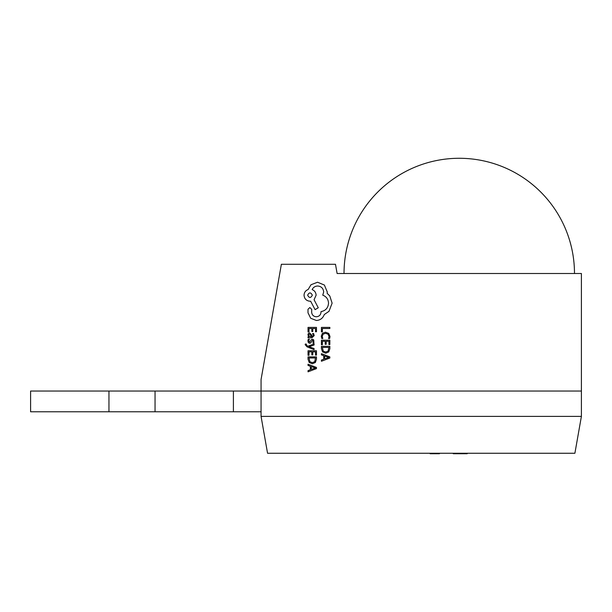 <?xml version="1.0" encoding="UTF-8"?>
<svg xmlns="http://www.w3.org/2000/svg" width="612" height="612" viewBox="0 0 612 612"><rect width="100%" height="100%" fill="white"/><g stroke="black" fill="none" stroke-linecap="round" stroke-linejoin="round"><path stroke-width="0.92" d="M261.064 391.037L581.4 391.037L261.064 391.037L261.064 379.517L281.375 264.285L335.483 264.285L337.113 273.503L581.4 273.503L581.4 416.389L261.064 416.389L261.064 391.037L30.6 391.037L30.6 411.784L108.959 411.784L108.959 391.037M581.4 416.389L574.898 453.262L267.559 453.262L261.064 416.389M453.224 453.262L453.224 453.722L467.216 453.722L467.216 453.262M453.393 453.722L453.393 453.262M261.064 411.784L233.402 411.784L233.402 391.037M233.402 411.784L155.05 411.784L155.05 391.037M155.05 411.784L108.959 411.784M430.473 453.722L429.999 453.262M430.106 453.262L430.106 453.722L439.439 453.722L439.439 453.262M439.324 453.722L439.324 453.262M438.314 453.722L438.314 453.262M467.216 453.722L467.384 453.262M321.422 331.849L322.379 331.849L322.379 328.491L329.853 328.491L329.853 327.397L321.422 327.397L321.422 331.849M321.277 336.172L321.767 338.512L322.815 338.512L322.249 336.332L323.136 334.167L325.546 333.333L328.078 334.221L329.019 336.524L328.514 338.512L329.654 338.512L329.998 336.508L328.759 333.41L325.477 332.194L322.432 333.28L321.277 336.172M321.422 344.74L322.379 344.74L322.379 341.289L325.217 341.289L325.217 344.304L326.188 344.304L326.188 341.289L328.889 341.289L328.889 344.548L329.853 344.548L329.853 340.195L321.422 340.195L321.422 344.74M321.422 346.331L321.422 348.649L322.601 351.931L325.745 353.2L328.736 351.931L329.853 348.741L329.853 346.331L321.422 346.331M328.889 347.417L322.379 347.417L323.258 351.15L325.714 352.053L328.093 351.127L328.889 347.417M321.422 361.256L329.853 358.043L329.853 356.88L321.422 353.667L321.422 354.868L323.725 355.679L323.725 359.198L321.422 360.055L321.422 361.256M324.681 356.023L324.681 358.862L328.782 357.454L324.681 356.023M308.035 331.941L308.999 331.941L308.999 328.491L311.837 328.491L311.837 331.505L312.801 331.505L312.801 328.491L315.501 328.491L315.501 331.742L316.473 331.742L316.473 327.397L308.035 327.397L308.035 331.941M314.201 335.613L313.642 333.54L312.61 333.54L313.344 335.514L311.868 336.73L311.615 334.948L309.649 332.951L308.372 333.464L307.897 334.856L308.968 336.707L308.035 336.73L308.035 337.793L311.913 337.793L314.201 335.613M310.498 334.297L309.029 334.328L308.762 335.131L309.251 336.279L311.057 336.73L310.498 334.297M308.754 340.961L309.335 339.224L308.249 339.224L307.897 340.853L308.372 342.613L309.672 343.294L310.674 342.942L312.533 340.318L313.344 341.473L312.908 343.003L313.933 343.003L313.719 339.905L312.434 339.232L311.485 339.53L309.573 342.207L308.754 340.961M314.063 349.628L314.063 348.534L309.037 346.759L314.063 345.023L314.063 343.845L308.05 346.208L306.956 345.742L306.222 344.059L305.281 344.059L305.197 344.74L307.125 346.889L314.063 349.628M308.035 355.304L308.999 355.304L308.999 351.854L311.837 351.854L311.837 354.868L312.801 354.868L312.801 351.854L315.501 351.854L315.501 355.113L316.473 355.113L316.473 350.768L308.035 350.768L308.035 355.304M308.035 356.895L308.035 359.213L309.221 362.495L312.365 363.765L315.356 362.495L316.473 359.305L316.473 356.895L308.035 356.895M315.501 357.982L308.999 357.982L309.879 361.715L312.334 362.618L314.706 361.692L315.501 357.982M308.035 371.821L316.473 368.608L316.473 367.445L308.035 364.232L308.035 365.433L310.345 366.244L310.345 369.763L308.035 370.62L308.035 371.821M311.294 366.596L311.294 369.426L315.394 368.019L311.294 366.596M316.404 320.489C320.283 320.191 322.899 318.209 324.261 314.553L329.004 311.309L332.117 303.154L329.784 295.956L327.145 293.316L327.259 291.939L324.383 285.039L317.544 282.224L311.003 284.741L308.127 289.537C305.564 290.509 304.21 292.406 304.049 295.236C304.401 298.885 306.398 300.882 310.047 301.234L310.644 301.234L315.088 309.634L318.263 307.775L314.063 299.735L316.106 295.236C315.922 292.49 314.606 290.608 312.143 289.598C313.237 287.349 315.073 286.148 317.666 286.003C321.315 286.347 323.312 288.351 323.664 292L322.761 295.175C326.364 296.537 328.284 299.214 328.522 303.215C328.124 307.935 325.622 310.735 321.025 311.615L321.025 312.089C320.757 314.943 319.196 316.503 316.343 316.771C313.642 316.565 312.082 315.119 311.669 312.449L311.722 309.397L309.863 307.538L308.004 309.274L308.004 312.816L310.705 318.271L316.404 320.489M307.645 295.175C309.221 298.197 310.781 298.197 312.327 295.175C310.766 292.169 309.205 292.169 307.645 295.175M574.484 273.503A115.232 115.232 0 0 0 459.252 158.279A115.232 115.232 0 0 0 344.028 273.503"/></g></svg>
